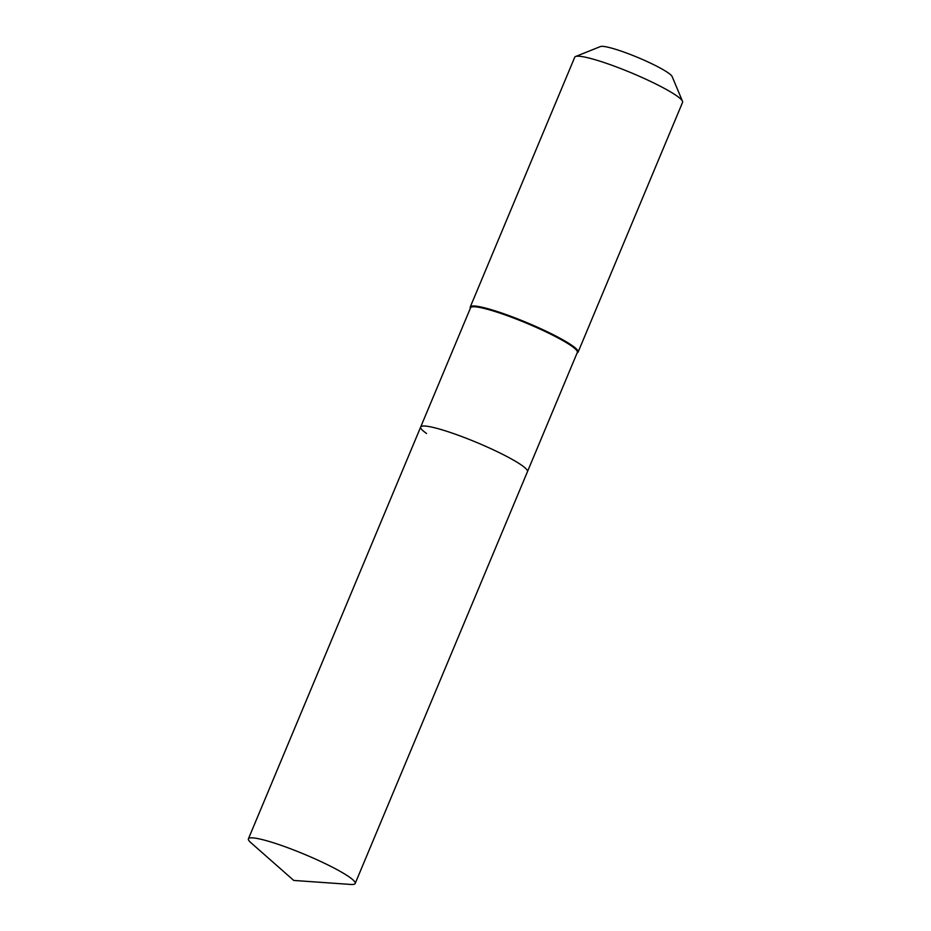 <?xml version="1.0" encoding="UTF-8"?>
<svg xmlns="http://www.w3.org/2000/svg" width="931" height="931" viewBox="0 0 931 931"><rect width="100%" height="100%" fill="white"/><g stroke="black" fill="none" stroke-linecap="round" stroke-linejoin="round"><path stroke-width="1.4" d="M350.766 884.45A57.862 7.355 -157.3 0 0 355.177 883.496A57.862 7.355 -157.3 0 0 349.323 877.014A57.862 7.355 -157.3 0 0 290.588 848.781A57.862 7.355 -157.3 0 0 248.414 838.831A57.862 7.355 -157.3 0 0 250.835 842.648L293.742 880.435L350.766 884.45M355.177 883.496L527.458 471.668A57.862 7.355 -157.3 0 0 521.593 465.186A57.862 7.355 -157.3 0 0 462.858 436.953A57.862 7.355 -157.3 0 0 420.684 427.003L470.574 307.754A57.862 7.355 -157.3 0 1 512.748 317.704A57.862 7.355 -157.3 0 1 571.471 345.936A57.862 7.355 -157.3 0 1 577.336 352.407L527.458 471.668A57.862 7.355 -157.3 0 0 521.593 465.186A57.862 7.355 -157.3 0 0 462.858 436.953A57.862 7.355 -157.3 0 0 420.684 427.003A57.862 7.355 -157.3 0 0 426.549 433.474M577.15 352.849L577.29 352.791A58.444 7.425 -157.3 0 0 578.104 352.104A58.444 7.425 -157.3 0 0 572.181 345.564A58.444 7.425 -157.3 0 0 512.853 317.04A58.444 7.425 -157.3 0 0 470.26 306.986A58.444 7.425 -157.3 0 0 470.33 308.056L470.388 308.184M578.104 352.104L682.586 102.329A58.444 7.425 -157.3 0 0 682.504 101.27A58.444 7.425 -157.3 0 0 676.662 95.788A58.444 7.425 -157.3 0 0 620.744 68.58A58.444 7.425 -157.3 0 0 575.556 56.523A58.444 7.425 -157.3 0 0 574.741 57.222L470.26 306.986M682.504 101.27L672.124 76.528A39.16 4.981 -157.3 0 0 668.202 72.862A39.16 4.981 -157.3 0 0 630.741 54.626A39.16 4.981 -157.3 0 0 600.46 46.55L575.556 56.523M420.684 427.003L248.414 838.831"/></g></svg>

